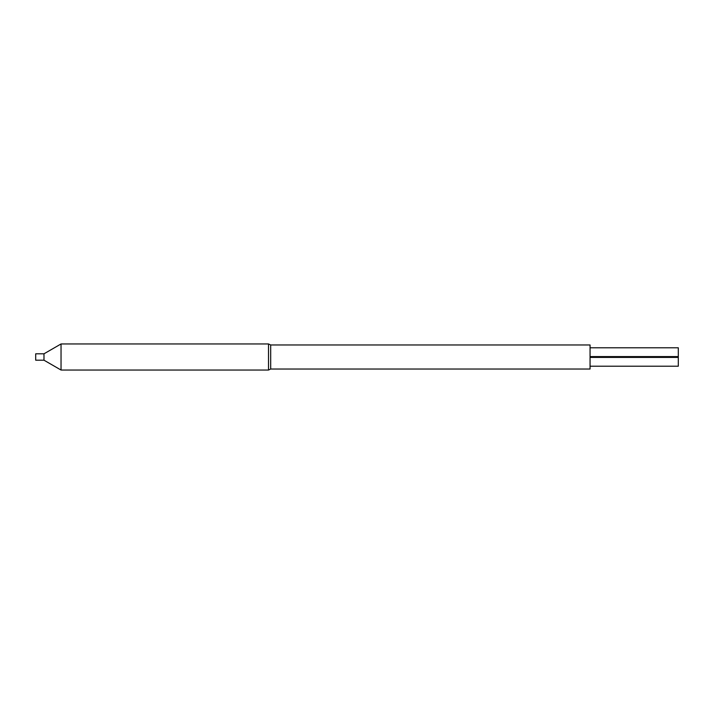 <?xml version="1.0" encoding="UTF-8"?>
<svg xmlns="http://www.w3.org/2000/svg" width="714" height="714" viewBox="0 0 714 714"><rect width="100%" height="100%" fill="white"/><g stroke="black" fill="none" stroke-linecap="round" stroke-linejoin="round"><path stroke-width="1.07" d="M590.059 347.78L678.3 347.78L678.3 366.22L590.059 366.22M590.059 369.031L590.059 344.969L270.686 344.969L270.686 369.031L590.059 369.031M43.982 360.195L43.982 353.805L35.7 353.805L35.7 360.195L43.982 360.195L61.038 370.039L268.518 370.039L268.518 343.961L270.686 344.969M268.518 370.039L270.686 369.031M61.038 370.039L61.038 343.961L268.518 343.961M43.982 353.805L61.038 343.961M590.059 357.411L678.3 357.411M590.059 356.589L678.3 356.589"/></g></svg>
